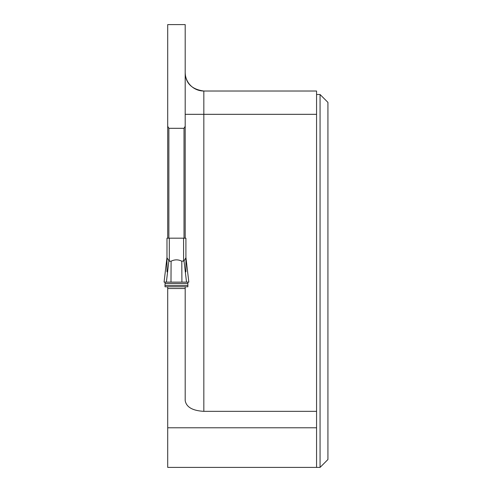 <?xml version="1.0" encoding="UTF-8"?>
<svg xmlns="http://www.w3.org/2000/svg" width="492" height="492" viewBox="0 0 492 492"><rect width="100%" height="100%" fill="white"/><g stroke="black" fill="none" stroke-linecap="round" stroke-linejoin="round"><path stroke-width="0.74" d="M185.915 271.824L185.915 238.177L185.915 257.796L184.02 260.914L181.794 261.203L181.911 282.125L187.846 282.125L187.864 286.787L165.035 286.787L164.992 285.422L187.907 285.422M166.979 238.177L169.31 238.177L169.31 261.203L166.979 257.796L166.979 238.177L166.979 271.824M169.31 238.177L185.915 238.177M169.31 261.203L171.099 261.203C174.678 259.413 178.245 259.413 181.794 261.203M187.809 283.49L165.091 283.49L164.992 285.422M165.091 283.49L165.048 282.125L181.911 282.125M184.02 260.914L186.523 282.125L188.83 282.125L185.915 257.439M166.979 257.439L164.07 282.125L166.376 282.125L168.879 260.914M171.099 261.203L170.988 282.125L187.846 282.125L165.048 282.125L187.846 282.125M168.873 128.307L184.02 128.307L185.189 126.29L185.189 24.6L167.71 24.6L167.71 126.29L168.873 128.307L168.873 238.177M167.71 126.29L167.71 238.177M184.02 128.307L184.02 238.177M185.189 126.29L185.189 238.177M203.829 411.343L316.565 411.343L316.565 91.02L203.829 91.02A18.647 18.647 0 0 1 185.189 72.373C185.453 83.16 191.671 89.372 203.829 91.02L203.829 411.343C192.532 410.691 186.314 407.105 185.189 400.58L185.189 286.787M167.71 427.782L316.565 427.782L316.565 467.4L167.71 467.4L167.71 286.787M185.189 288.54L167.71 288.54M316.565 411.343L316.565 427.782M316.565 467.4L320.064 467.4L320.064 94.513L316.565 94.513M320.064 94.513L327.93 102.385L327.93 459.528L320.064 467.4M183.584 261.203L183.584 238.177M203.829 91.02A18.647 18.647 0 0 1 185.189 72.373M185.189 114.322L316.565 114.322M185.933 257.519L188.83 282.107M166.966 257.519L164.07 282.107"/></g></svg>

